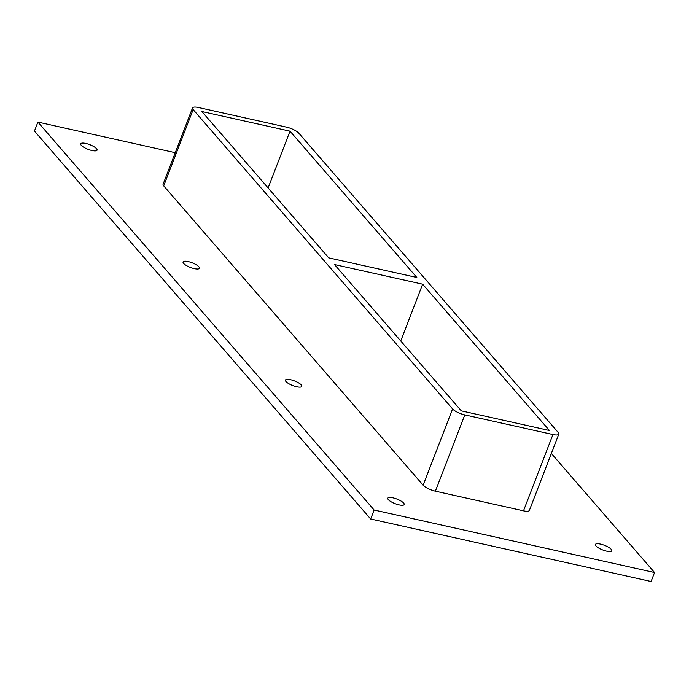 <?xml version="1.0" encoding="UTF-8"?>
<svg xmlns="http://www.w3.org/2000/svg" width="689" height="689" viewBox="0 0 689 689"><rect width="100%" height="100%" fill="white"/><g stroke="black" fill="none" stroke-linecap="round" stroke-linejoin="round"><path stroke-width="1.03" d="M81.224 145.267A8.776 2.48 -158.9 0 1 80.691 143.82A8.776 2.48 -158.9 0 1 87.761 143.967A8.776 2.48 -158.9 0 1 96.52 148.678A8.776 2.48 -158.9 0 1 97.063 150.133A8.776 2.48 -158.9 0 1 89.983 149.987A8.776 2.48 -158.9 0 1 81.224 145.267M183.601 263.405A8.776 2.48 -158.9 0 1 183.067 261.949A8.776 2.48 -158.9 0 1 190.138 262.096A8.776 2.48 -158.9 0 1 198.897 266.807A8.776 2.48 -158.9 0 1 199.44 268.262A8.776 2.48 -158.9 0 1 192.369 268.116A8.776 2.48 -158.9 0 1 183.601 263.405M285.978 381.534A8.776 2.48 -158.9 0 1 285.444 380.078A8.776 2.48 -158.9 0 1 292.515 380.225A8.776 2.48 -158.9 0 1 301.274 384.944A8.776 2.48 -158.9 0 1 301.816 386.391A8.776 2.48 -158.9 0 1 294.746 386.245A8.776 2.48 -158.9 0 1 285.978 381.534M388.355 499.663A8.776 2.48 -158.9 0 1 387.821 498.207A8.776 2.48 -158.9 0 1 394.892 498.362A8.776 2.48 -158.9 0 1 403.651 503.073A8.776 2.48 -158.9 0 1 404.193 504.529A8.776 2.48 -158.9 0 1 397.122 504.374A8.776 2.48 -158.9 0 1 388.355 499.663M595.942 545.929A8.776 2.48 -158.9 0 1 595.399 544.474A8.776 2.48 -158.9 0 1 602.479 544.629A8.776 2.48 -158.9 0 1 611.238 549.34A8.776 2.48 -158.9 0 1 611.78 550.795A8.776 2.48 -158.9 0 1 604.701 550.64A8.776 2.48 -158.9 0 1 595.942 545.929M416.828 277.486L328.696 257.841L201.886 111.515L290.017 131.16L416.828 277.486M422.641 284.195L549.452 430.513L461.32 410.868L334.509 264.55L422.641 284.195L400.74 340.969M290.017 131.16L268.116 187.933M175.247 152.691L37.912 122.082L374.127 510.024L654.55 572.533L551.346 453.457M163.706 185.858L193.144 109.568A10.025 2.834 -158.9 0 1 192.532 107.906L163.095 184.196A10.025 2.834 21.1 0 0 163.706 185.858L423.141 485.211A10.025 2.834 21.1 0 0 435.37 491.188L523.502 510.833A10.025 2.834 21.1 0 0 529.367 510.411L558.805 434.122A10.025 2.834 -158.9 0 1 552.94 434.544L523.502 510.833M37.912 122.082L34.45 131.056L370.665 519.006L651.088 581.507L654.55 572.533M370.665 519.006L374.127 510.024M192.532 107.906A10.025 2.834 -158.9 0 1 198.398 107.493L286.529 127.138A10.025 2.834 -158.9 0 1 298.759 133.115L558.193 432.459A10.025 2.834 -158.9 0 1 558.805 434.122M193.144 109.568L452.578 408.921L423.141 485.211M435.37 491.188L464.808 414.899A10.025 2.834 -158.9 0 1 452.578 408.921M464.808 414.899L552.94 434.544"/></g></svg>
